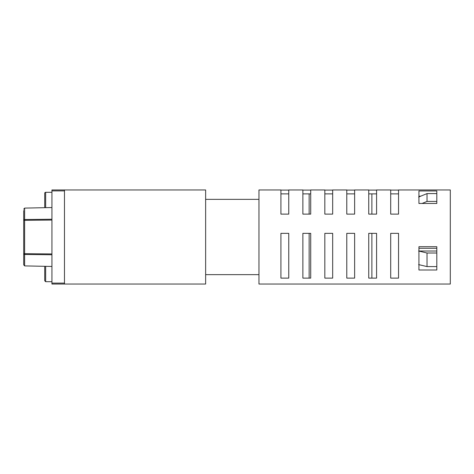 <?xml version="1.0" encoding="UTF-8"?>
<svg xmlns="http://www.w3.org/2000/svg" width="474" height="474" viewBox="0 0 474 474"><rect width="100%" height="100%" fill="white"/><g stroke="black" fill="none" stroke-linecap="round" stroke-linejoin="round"><path stroke-width="0.71" d="M64.476 284.05L205.633 284.05L205.633 189.95L64.476 189.95L64.476 284.05L51.933 284.05L51.933 189.95L64.476 189.95M51.933 266.453L24.624 265.902L23.7 264.818L23.7 210.492M23.7 261.31L23.7 264.818M51.933 207.547L24.624 208.098L24.624 265.902M23.7 209.182L24.624 208.098M51.933 253.946L23.7 253.673A0.942 0.818 0 0 0 24.624 254.485L51.933 254.763M51.933 220.054L23.7 220.327A0.942 0.818 0 0 1 24.624 219.515L51.933 219.237M51.933 281.698L45.658 281.698L44.716 280.756L44.716 266.311M44.716 271.004L44.716 275.53M51.933 192.302L45.658 192.302A0.942 0.942 0 0 0 44.716 193.244L44.716 207.689M288.755 214.124L280.916 214.124L280.916 189.95L258.958 189.95L258.958 284.05L450.3 284.05L450.3 189.95L398.545 189.95L398.545 214.124L390.7 214.124L390.7 189.95L376.587 189.95L376.587 214.124L368.742 214.124L368.742 189.95L354.629 189.95L354.629 214.124L346.784 214.124L346.784 189.95L332.671 189.95L332.671 214.124L324.832 214.124L324.832 189.95L310.713 189.95L310.713 214.124L302.874 214.124L302.874 189.95L288.755 189.95L288.755 214.124M288.755 190.092L280.916 190.092M310.713 190.092L302.874 190.092M332.671 190.092L324.832 190.092M354.629 190.092L346.784 190.092M376.587 190.092L368.742 190.092M398.545 190.092L390.7 190.092M418.933 203.464L436.815 203.464L436.815 190.963L418.933 190.963L418.933 203.464M418.933 270.002L436.815 270.002L436.815 246.711L418.933 246.711L418.933 270.002M390.7 233.344L390.7 278.114L398.545 278.114L398.545 233.344L390.7 233.344M368.742 233.344L368.742 278.114L376.587 278.114L376.587 233.344L368.742 233.344M346.784 233.344L346.784 278.114L354.629 278.114L354.629 233.344L346.784 233.344M324.832 233.344L324.832 278.114L332.671 278.114L332.671 233.344L324.832 233.344M302.874 233.344L302.874 278.114L310.713 278.114L310.713 233.344L302.874 233.344M280.916 233.344L280.916 278.114L288.755 278.114L288.755 233.344L280.916 233.344M418.933 264.776L419.377 264.776M418.933 248.287L436.815 248.287M418.933 196.183L420.699 196.183M422.073 203.464L427.027 201.432L427.027 193.588L436.815 193.588M418.619 197.042L427.027 193.588M427.027 201.432L436.815 201.432M436.815 266.589L427.027 266.589L427.027 253.009L436.815 253.009M427.027 253.009L418.619 251.019M427.027 266.589L418.619 264.599M418.933 251.019L436.815 251.019M376.587 193.872L371.883 193.872L371.883 214.124L371.883 193.872L368.742 193.872M371.883 233.344L371.883 278.114L371.883 233.344M310.713 193.872L309.143 193.872L309.143 214.124L309.143 193.872L302.874 193.872M309.143 233.344L309.143 278.114L309.143 233.344M51.933 283.108L64.476 283.108M64.476 190.892L51.933 190.892M45.658 281.698L45.658 266.329M45.658 207.671L45.658 192.302M258.958 199.358L205.633 199.358M258.958 274.642L205.633 274.642M398.545 193.872L390.7 193.872M288.755 193.872L280.916 193.872M332.671 193.872L324.832 193.872M354.629 193.872L346.784 193.872"/></g></svg>
